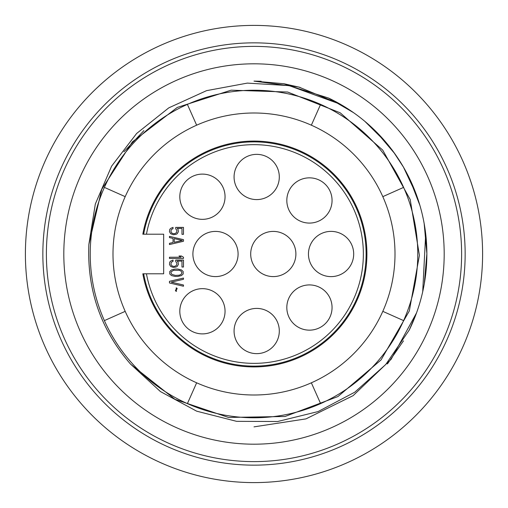 <?xml version="1.0" encoding="UTF-8"?>
<svg xmlns="http://www.w3.org/2000/svg" width="508" height="508" viewBox="0 0 508 508"><rect width="100%" height="100%" fill="white"/><g stroke="black" fill="none" stroke-linecap="round" stroke-linejoin="round"><path stroke-width="0.76" d="M254 363.36A109.36 109.36 0 0 1 146.45 273.793L142.837 273.793A112.909 112.909 0 0 0 366.909 254A112.909 112.909 0 0 0 142.837 234.207L143.65 234.207A112.109 112.109 0 0 1 366.109 254A112.109 112.109 0 0 1 143.65 273.793L163.665 273.793L163.665 234.207L146.45 234.207A109.36 109.36 0 0 1 363.36 254A109.36 109.36 0 0 1 254 363.36M171.844 274.384L170.948 272.745L171.247 271.723L173.628 270.294L179.292 270.294L181.083 271.113L181.978 272.745L181.083 274.384L179.292 275.196L175.419 275.406L171.844 274.384M175.12 269.069L177.806 269.069L181.381 269.888L183.172 271.52L183.172 273.971L181.381 275.609L177.806 276.428L175.12 276.428L171.545 275.609L169.755 273.971L169.755 271.52L171.545 269.888L175.12 269.069M217.564 213.538A22.619 22.619 0 0 0 219.24 181.591A22.619 22.619 0 0 0 187.293 179.921A22.619 22.619 0 0 0 185.623 211.861A22.619 22.619 0 0 0 217.564 213.538M255.899 199.581A22.619 22.619 0 0 0 279.292 177.768A22.619 22.619 0 0 0 257.48 154.375A22.619 22.619 0 0 0 234.086 176.187A22.619 22.619 0 0 0 255.899 199.581M293.167 216.173A22.619 22.619 0 0 0 325.152 216.732A22.619 22.619 0 0 0 325.711 184.753A22.619 22.619 0 0 0 293.726 184.194A22.619 22.619 0 0 0 293.167 216.173M308.451 254A22.619 22.619 0 0 0 331.07 276.619A22.619 22.619 0 0 0 353.689 254A22.619 22.619 0 0 0 331.07 231.381A22.619 22.619 0 0 0 308.451 254M293.167 291.827A22.619 22.619 0 0 0 293.726 323.806A22.619 22.619 0 0 0 325.711 323.247A22.619 22.619 0 0 0 325.152 291.268A22.619 22.619 0 0 0 293.167 291.827M255.899 308.419A22.619 22.619 0 0 0 234.086 331.813A22.619 22.619 0 0 0 257.48 353.625A22.619 22.619 0 0 0 279.292 330.232A22.619 22.619 0 0 0 255.899 308.419M217.564 294.462A22.619 22.619 0 0 0 185.623 296.139A22.619 22.619 0 0 0 187.293 328.079A22.619 22.619 0 0 0 219.24 326.409A22.619 22.619 0 0 0 217.564 294.462M273.298 231.407A22.593 22.593 0 0 0 250.698 254A22.593 22.593 0 0 0 273.298 276.593A22.593 22.593 0 0 0 295.891 254A22.593 22.593 0 0 0 273.298 231.407M215.494 231.407A22.593 22.593 0 0 0 192.9 254A22.593 22.593 0 0 0 215.494 276.593A22.593 22.593 0 0 0 238.087 254A22.593 22.593 0 0 0 215.494 231.407M175.717 228.81L175.717 227.381L183.471 227.381L183.471 234.328L181.978 234.328L181.978 228.403L177.209 228.403L178.105 229.425L178.403 231.673L177.209 233.718L176.016 234.328L173.33 234.74L170.65 233.718L169.456 231.673L169.755 229.425L170.65 228.403L173.031 227.381L173.031 228.606L171.247 229.629L170.948 231.673L171.844 233.102L173.628 233.718L175.12 233.515L176.613 232.493L176.911 230.448L175.717 228.81M169.456 244.545L183.471 241.275L183.471 239.643L169.456 236.372L169.456 237.598L173.031 238.417L173.031 242.506L169.456 243.319L169.456 244.545M169.456 258.445L169.456 257.219L181.083 257.219L178.994 255.988L181.381 255.988L183.471 257.219L183.471 258.445L169.456 258.445M175.717 261.506L175.717 260.077L183.471 260.077L183.471 267.024L181.978 267.024L181.978 261.099L177.209 261.099L178.105 262.122L178.403 264.37L177.209 266.414L176.016 267.024L173.33 267.437L170.65 266.414L169.456 264.37L169.755 262.122L170.65 261.099L173.031 260.077L173.031 261.303L171.247 262.325L170.948 264.37L171.844 265.798L173.628 266.414L175.12 266.211L176.613 265.189L176.911 263.144L175.717 261.506M169.456 282.962L169.456 281.33L183.471 278.06L183.471 279.286L171.247 282.15L183.471 285.007L183.471 286.233L169.456 282.962M176.016 288.074L176.613 287.871L177.209 288.684L176.016 290.322L176.613 291.141L176.016 291.344L175.419 290.322L176.613 288.684L176.016 288.074M146.45 234.207L143.65 234.207L146.45 234.207M311.353 125.19A141.002 141.002 0 0 0 125.19 311.353A141.002 141.002 0 0 0 382.81 311.353A141.002 141.002 0 0 0 311.353 125.19L320.611 104.388A163.773 163.773 0 0 1 254 417.773A163.773 163.773 0 0 1 187.389 104.388A163.773 163.773 0 0 1 320.611 104.388M125.19 196.647L104.388 187.389M187.389 104.388L196.647 125.19M104.388 320.611L125.19 311.353M196.647 382.81L187.389 403.612M143.91 130.6L123.939 151.79M416.236 194.278L416.052 193.77M415.442 192.164L411.467 182.651M300.063 87.37L283.921 83.731M261.137 81.267L254 81.121L298.767 87.02L340.506 104.318M413.525 320.624L416.427 313.207M424.231 284.163L424.936 279.819M426.523 242.875L424.199 223.679M416.42 194.78L408.21 175.857M403.682 167.494L402.279 165.119M381.051 136.773L386.061 142.437L364.871 121.355M424.25 284.042L426.479 265.792M424.726 226.822L424.212 223.761M381.127 136.843L364.915 121.387M340.36 104.235L283.972 83.737M387.426 363.931L403.479 340.855M283.864 83.718L254 81.121L298.85 87.039L340.436 104.28M130.454 363.995C100.825 329.762 86.963 289.903 88.875 244.418L95.32 204.045L111.589 166.179L136.627 133.483L168.789 107.855L206.578 90.646L247.326 83.109L288.792 85.604L328.581 98.044A172.879 172.879 0 0 1 409.27 330.01L385.756 364.49L354.749 392.208L318.046 411.582L277.666 421.507L236.614 421.342L196.685 411.182L160.439 391.566L130.454 363.995M130.613 364.179L174.93 399.301L228.486 417.443L285.02 416.484L337.941 396.551L381.038 359.943L409.315 310.972L419.411 255.334L410.204 199.542L382.734 150.114L340.22 112.827L287.636 92.031L231.121 90.176L177.273 107.436L132.404 141.853L101.727 189.357L88.856 244.418M254 444.189A190.189 190.189 0 0 0 444.189 254A190.189 190.189 0 0 0 254 63.811A190.189 190.189 0 0 0 63.811 254A190.189 190.189 0 0 0 254 444.189M254 46.387A207.613 207.613 0 0 1 461.613 254A207.613 207.613 0 0 1 254 461.613A207.613 207.613 0 0 1 46.387 254A207.613 207.613 0 0 1 254 46.387M254 42.85A211.15 211.15 0 0 0 42.85 254A211.15 211.15 0 0 0 254 465.15A211.15 211.15 0 0 0 465.15 254A211.15 211.15 0 0 0 254 42.85M482.6 254A228.6 228.6 0 0 1 254 482.6A228.6 228.6 0 0 1 25.4 254A228.6 228.6 0 0 1 254 25.4A228.6 228.6 0 0 1 482.6 254M411.055 326.257L414.077 319.291M422.707 291.757L425.691 233.75M419.932 205.48L409.581 178.626M394.805 153.695L375.812 131.324M353.536 112.649L328.581 98.044M409.162 330.225L416.528 312.922M424.269 283.928L426.879 254.222M426.879 253.74L424.174 223.545M416.325 194.526L403.46 167.119M254 426.872L305.968 418.884L353.13 395.643L391.103 359.308L416.554 312.852M424.288 283.813L426.879 253.53M426.866 252.108L424.129 223.272M416.255 194.329L409.188 177.813M403.479 167.145L393.287 151.594M386.017 142.38L367.601 123.692M340.316 104.21L298.78 87.02L254 81.128M403.612 187.389L382.81 196.647M382.81 311.353L403.612 320.611M320.611 403.612L311.353 382.81M182.277 240.462L174.225 242.297L174.225 238.62L182.277 240.462"/></g></svg>
